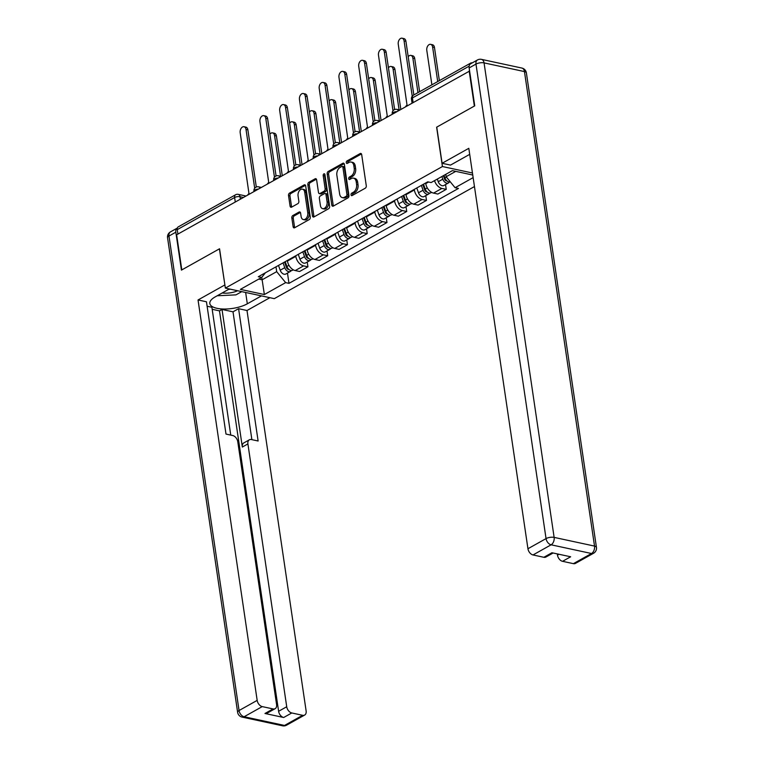 <?xml version="1.0" encoding="UTF-8"?>
<svg xmlns="http://www.w3.org/2000/svg" width="764" height="764" viewBox="0 0 764 764"><rect width="100%" height="100%" fill="white"/><g stroke="black" fill="none" stroke-linecap="round" stroke-linejoin="round"><path stroke-width="1.15" d="M351.039 194.858A1.327 0.859 -77.8 0 0 352.089 195.574L365.297 188.183A1.891 1.232 -77.8 0 0 366.281 185.757L361.678 154.586A1.891 1.232 -77.8 0 0 360.837 153.44A1.891 1.232 -77.8 0 0 360.188 153.554L346.971 160.946A1.327 0.859 -77.8 0 0 347.333 163.372L349.043 162.417A6.045 3.944 -77.8 0 1 351.134 162.044A6.045 3.944 -77.8 0 1 353.837 165.731L354.219 168.328A6.045 3.944 -77.8 0 1 351.058 176.092L349.349 177.057A1.327 0.859 -77.8 0 0 349.711 179.473L351.421 178.518A6.045 3.944 -77.8 0 1 353.512 178.146A6.045 3.944 -77.8 0 1 356.215 181.832L356.597 184.43A6.045 3.944 -77.8 0 1 353.436 192.194L351.726 193.158A1.327 0.859 -77.8 0 0 351.039 194.858M353.512 178.146L354.935 178.451A6.045 3.944 -77.8 0 1 357.647 182.138L358.029 184.735A6.045 3.944 -77.8 0 1 354.868 192.509L353.159 193.464A1.327 0.859 -77.8 0 0 352.51 195.345M361.467 153.936L348.403 161.261A1.327 0.859 -77.8 0 0 347.754 163.143M351.134 162.044L352.557 162.35A6.045 3.944 -77.8 0 1 355.27 166.036L355.652 168.634A6.045 3.944 -77.8 0 1 352.49 176.398L350.781 177.363A1.327 0.859 -77.8 0 0 350.132 179.244M292.822 215.553A1.891 1.232 -77.8 0 0 291.838 217.979L293.128 226.727A1.891 1.232 -77.8 0 0 293.968 227.882A1.891 1.232 -77.8 0 0 294.627 227.758L309.296 219.545A1.891 1.232 -77.8 0 0 310.279 217.119L305.676 185.948A1.891 1.232 -77.8 0 0 304.836 184.802A1.891 1.232 -77.8 0 0 304.177 184.917L289.508 193.13A1.891 1.232 -77.8 0 0 288.525 195.565L290.081 206.118A1.891 1.232 -77.8 0 0 290.931 207.273A1.891 1.232 -77.8 0 0 291.581 207.159L297.864 203.644A1.891 1.232 -77.8 0 0 298.848 201.218L298.075 195.976A5.061 3.295 -77.8 0 1 302.468 189.166A5.061 3.295 -77.8 0 1 304.721 192.251L307.758 212.764A5.061 3.295 -77.8 0 1 303.365 219.574A5.061 3.295 -77.8 0 1 301.102 216.498L300.596 213.07A1.891 1.232 -77.8 0 0 299.755 211.924A1.891 1.232 -77.8 0 0 299.096 212.039L292.822 215.553L294.255 215.859A1.891 1.232 -77.8 0 0 293.261 218.294L294.551 227.032A1.891 1.232 -77.8 0 0 294.77 227.682M469.182 70.956L474.358 106.062L436.626 127.196L442.432 166.533L225.361 288.104L219.554 248.768L181.813 269.902L176.627 234.806L469.602 71.052M331.786 205.077A1.891 1.232 -77.8 0 0 332.636 206.223A1.891 1.232 -77.8 0 0 333.285 206.108L347.954 197.895A1.891 1.232 -77.8 0 0 348.947 195.469L344.344 164.298A1.891 1.232 -77.8 0 0 343.494 163.152A1.891 1.232 -77.8 0 0 342.845 163.267L328.176 171.48A1.891 1.232 -77.8 0 0 327.183 173.905L331.786 205.077L333.219 205.382A1.891 1.232 -77.8 0 0 333.429 206.032M328.625 208.715L313.956 216.938A1.891 1.232 -77.8 0 1 313.307 217.052A1.891 1.232 -77.8 0 1 312.457 215.897L307.854 184.735A1.891 1.232 -77.8 0 1 308.847 182.309L315.121 178.795A1.891 1.232 -77.8 0 1 315.771 178.671A1.891 1.232 -77.8 0 1 316.621 179.827L318.483 192.461A1.891 1.232 -77.8 0 0 319.333 193.617A1.891 1.232 -77.8 0 0 319.982 193.502L324.146 191.172A1.891 1.232 -77.8 0 0 325.139 188.737L323.191 175.586A1.327 0.859 -77.8 0 1 324.929 174.603L329.609 206.29A1.891 1.232 -77.8 0 1 328.625 208.715M225.361 288.104L274.314 298.648L474.454 186.559M177.907 234.09L177.248 229.639A3.849 2.531 -119.3 0 1 178.222 226.898L235.589 194.763A3.849 2.531 60.7 0 0 234.615 197.513L177.248 229.639M472.209 62.896L472.133 62.887A3.849 2.531 60.7 0 0 470.767 63.049A3.849 2.531 60.7 0 0 469.822 64.482M425.682 182.997L425.768 183.58A8.862 5.825 60.7 0 0 433.532 193.101L441.888 188.422A8.862 5.825 -119.3 0 1 434.525 180.648M441.888 188.422L446.243 189.357L445.536 184.563M433.532 193.101L437.877 194.046L446.243 189.357M425.777 195.632L426.484 200.426L422.129 199.49A8.862 5.825 -119.3 0 1 414.365 189.959L414.279 189.386M405.923 194.066L406.009 194.639A8.862 5.825 60.7 0 0 413.773 204.169L418.128 205.105L426.484 200.426M406.018 206.7L406.725 211.494L402.37 210.549A8.862 5.825 -119.3 0 1 394.606 201.028L394.52 200.445M386.164 205.134L386.25 205.707A8.862 5.825 60.7 0 0 394.014 215.238L398.369 216.174L406.725 211.494M386.259 217.759L386.966 222.553L382.611 221.617A8.862 5.825 -119.3 0 1 374.847 212.086L374.771 211.513M366.405 216.193L366.491 216.775A8.862 5.825 60.7 0 0 374.255 226.297L378.61 227.233L386.966 222.553M366.5 228.828L367.217 233.622L362.862 232.686A8.862 5.825 -119.3 0 1 355.098 223.155L355.012 222.582M346.655 227.261L346.732 227.834A8.862 5.825 60.7 0 0 354.496 237.365L358.851 238.301L367.217 233.622M346.751 239.896L347.458 244.69L343.103 243.745A8.862 5.825 -119.3 0 1 335.339 234.223L335.253 233.641M326.897 238.32L326.982 238.903A8.862 5.825 60.7 0 0 334.747 248.434L339.101 249.37L347.458 244.69M326.992 250.955L327.699 255.749L323.344 254.813A8.862 5.825 -119.3 0 1 315.58 245.282L315.494 244.709M307.138 249.389L307.224 249.962A8.862 5.825 60.7 0 0 314.988 259.493L319.342 260.428L327.699 255.749M307.233 262.023L307.94 266.817L303.585 265.882A8.862 5.825 -119.3 0 1 295.821 256.351L295.735 255.778M287.379 260.457L287.465 261.03A8.862 5.825 60.7 0 0 295.229 270.561L299.583 271.497L307.94 266.817M445.794 174.335L446.147 176.742L455.745 171.365M258.767 279.08L262.128 279.805L276.692 271.65L285.641 282.623L264.363 294.541L240.383 289.375L261.66 277.466L258.308 276.74L427.754 181.832L431.106 182.558L452.383 170.639L472.754 175.032M473.136 177.62L455.086 187.724L446.147 176.742M285.641 282.623L288.993 283.349L458.448 188.441L455.086 187.724M442.432 166.533L472.458 172.998M261.766 277.332L264.363 294.541M276.692 271.65L275.985 266.837M287.474 273.082L288.993 283.349M261.66 277.466L265.442 272.748M344.125 163.649L329.599 171.785A1.891 1.232 -77.8 0 0 328.615 174.211L333.219 205.382M346.226 196.233A1.327 0.859 -77.8 0 0 346.923 194.533L342.883 167.182A1.327 0.859 -77.8 0 0 341.833 166.457L340.028 167.469A6.045 3.944 -77.8 0 0 336.867 175.233L339.627 193.932A6.045 3.944 -77.8 0 0 342.339 197.618A6.045 3.944 -77.8 0 0 344.43 197.246L346.226 196.233L347.658 196.539A1.327 0.859 -77.8 0 0 348.346 194.839L346.923 194.533M342.291 166.371L343.714 166.676A1.327 0.859 -77.8 0 1 344.306 167.488L348.346 194.839M342.339 197.618L343.762 197.924A6.045 3.944 -77.8 0 0 345.853 197.551L344.43 197.246M347.658 196.539L345.853 197.551M316.401 179.177L310.27 182.615A1.891 1.232 -77.8 0 0 309.286 185.041L313.889 216.212A1.891 1.232 -77.8 0 0 314.099 216.852M319.333 193.617L320.756 193.922A1.891 1.232 -77.8 0 0 321.415 193.808L325.579 191.477A1.891 1.232 -77.8 0 0 326.562 189.052L324.624 175.892L323.191 175.586M324.929 174.555A1.327 0.859 -77.8 0 0 324.624 175.892M320.422 205.583A5.061 3.295 -77.8 0 0 322.685 208.658A5.061 3.295 -77.8 0 0 327.068 201.858L326.008 194.629A1.891 1.232 -77.8 0 0 325.158 193.473A1.891 1.232 -77.8 0 0 324.509 193.588L320.345 195.928A1.891 1.232 -77.8 0 0 319.352 198.353L320.422 205.583M322.685 208.658L324.108 208.973A5.061 3.295 -77.8 0 0 328.501 202.164L327.068 201.858M325.158 193.473L326.591 193.779A1.891 1.232 -77.8 0 1 327.431 194.935L328.501 202.164M300.386 212.43L294.255 215.859M303.365 219.574L304.788 219.879A5.061 3.295 -77.8 0 0 309.181 213.08L307.758 212.764M302.468 189.166L303.891 189.482A5.061 3.295 -77.8 0 1 306.154 192.557L309.181 213.08M305.466 185.308L290.941 193.445A1.891 1.232 -77.8 0 0 289.948 195.87L291.514 206.433A1.891 1.232 -77.8 0 0 291.724 207.082M443.368 175.691L444.514 178.938A2.311 1.518 60.7 0 0 446.902 180.867M441.888 176.522L442.814 179.158A4.813 3.161 60.7 0 0 448.439 182.94A4.813 3.161 60.7 0 0 449.327 182.004M437.323 179.082L438.249 181.717A4.813 3.161 60.7 0 0 443.874 185.499L448.439 182.94M437.715 81.567L432.615 47.043A4.431 2.884 -77.8 0 0 430.638 44.35A4.431 2.884 -77.8 0 0 426.789 50.309L431.889 84.833M444.037 175.319L444.963 177.955A4.813 3.161 60.7 0 0 450.311 181.861M430.638 44.35L432.491 44.751A4.431 2.884 102.2 0 1 434.468 47.444L439.367 80.64M412.235 96.188L404.07 40.903A4.431 2.884 -77.8 0 0 402.084 38.2L403.946 38.601A4.431 2.884 102.2 0 1 405.923 41.294L413.84 94.937M402.084 38.2A4.431 2.884 -77.8 0 0 398.245 44.159L407.04 105.126A3.849 2.512 -77.8 0 0 405.722 106.492M422.845 184.582L424.755 190.007A2.311 1.518 60.7 0 0 427.143 191.936M421.365 185.413L423.055 190.226A4.813 3.161 60.7 0 0 428.68 194.008A4.813 3.161 60.7 0 0 429.569 193.072M416.8 187.973L418.5 192.776A4.813 3.161 60.7 0 0 424.115 196.558L428.68 194.008M417.956 92.635L412.856 58.112A4.431 2.884 -77.8 0 0 410.879 55.409A4.431 2.884 -77.8 0 0 408.196 56.717M423.514 184.21L425.204 189.023A4.813 3.161 60.7 0 0 430.829 192.805L431.612 192.366M410.879 55.409L412.732 55.81A4.431 2.884 102.2 0 1 414.709 58.513L419.617 91.699M403.096 195.651L404.996 201.075A2.311 1.518 60.7 0 0 407.384 202.995M401.606 196.482L403.296 201.285A4.813 3.161 60.7 0 0 408.921 205.067A4.813 3.161 60.7 0 0 409.81 204.131M397.051 199.032L398.741 203.845A4.813 3.161 60.7 0 0 404.366 207.627L408.921 205.067M399.104 109.854L393.097 69.18A4.431 2.884 -77.8 0 0 391.12 66.478A4.431 2.884 -77.8 0 0 388.446 67.786M403.764 195.278L405.455 200.082A4.813 3.161 60.7 0 0 411.07 203.864L411.853 203.434M391.12 66.478L392.973 66.879A4.431 2.884 102.2 0 1 394.959 69.581L400.813 109.242M469.707 154.395A21.669 8.184 171.6 0 0 468.494 155.025L450.512 165.1L442.089 163.286L468.809 148.321L527.943 548.743L546.05 538.601L475.982 64.09L469.144 67.92L474.74 105.852L436.75 127.13L442.089 163.286M557.309 553.9L557.481 555.103L558.981 554.263M573.401 563.651L591.508 553.508A5.778 3.801 60.7 0 0 593.552 553.26L575.435 563.402A5.778 3.801 -119.3 0 1 573.401 563.651L562.552 561.32A5.778 3.801 -119.3 0 1 557.481 555.103M553.107 553.002L545.897 557.042A5.778 3.801 -119.3 0 1 543.853 557.29L533.005 554.951A5.778 3.801 -119.3 0 1 527.943 548.743M562.552 561.32L570.651 556.775L551.952 552.754L543.853 557.29M469.144 67.92A5.778 3.801 -119.3 0 1 470.605 63.804L477.443 59.974A5.778 3.801 60.7 0 0 475.982 64.09A5.778 2.187 -8.4 0 1 484.061 62.887L554.129 537.388L594.526 546.088L524.457 71.587L484.061 62.887A5.778 3.772 102.2 0 0 481.482 59.363A5.778 5.778 0 0 0 477.443 59.974M261.46 295.878L247.316 303.805A21.669 8.184 171.6 0 1 224.205 309.038A21.669 8.184 171.6 0 1 209.823 303.509A21.669 8.184 171.6 0 1 215.2 296.89L229.343 288.964M177.343 228.044A5.778 3.801 60.7 0 0 177.286 228.073A5.778 3.801 60.7 0 0 175.835 232.199L181.431 270.122L219.421 248.844L224.903 285.029M224.769 285.001L198.038 299.966L206.461 301.78L226.001 434.076L232.705 435.528A5.778 3.801 60.7 0 1 237.776 441.735L276.587 704.57A5.778 3.801 60.7 0 1 275.126 708.686L267.018 713.223A5.778 3.801 -119.3 0 1 264.974 713.481L283.673 717.501A5.778 3.801 -119.3 0 1 278.612 711.294L219.488 310.872L212.182 309.296M230.757 435.108L211.886 307.271L207.12 306.24M219.488 310.872L222.018 309.449L233.01 311.817L238.578 308.694L247.001 310.509L306.125 710.931A5.778 3.801 60.7 0 1 304.674 715.047A5.778 3.801 60.7 0 1 302.63 715.305L291.781 712.965L283.673 717.501M269.883 297.693L247.001 310.509M198.038 299.966L257.172 700.387A5.778 3.801 60.7 0 0 262.233 706.604L273.082 708.935A5.778 3.801 60.7 0 0 275.126 708.686M278.612 711.294L286.72 706.748L247.908 443.922A5.778 3.801 60.7 0 1 249.36 439.806A5.778 3.801 60.7 0 1 251.404 439.548L258.117 441L238.578 308.694M286.72 706.748A5.778 3.801 60.7 0 0 291.781 712.965M247.908 443.922L242.331 447.045L222.018 309.449M242.331 447.045A5.778 3.801 -119.3 0 1 243.792 442.919L249.36 439.806M251.881 439.653L233.01 311.817M241.758 291.638L235.971 294.875L217.205 295.763M222.209 292.965A12.52 4.727 171.6 0 0 237.614 290.75M228.522 289.422A8.566 3.237 171.6 0 0 230.327 289.174M392.992 110.79L384.311 51.962A4.431 2.884 -77.8 0 0 382.325 49.268L384.187 49.66A4.431 2.884 102.2 0 1 386.164 52.363L394.616 109.558M382.325 49.268A4.431 2.884 -77.8 0 0 378.486 55.228L387.281 116.185A3.849 2.512 -77.8 0 0 385.963 117.56M373.243 121.848L364.552 63.03A4.431 2.884 -77.8 0 0 362.575 60.327L364.428 60.728A4.431 2.884 102.2 0 1 366.405 63.431L374.857 120.626M362.575 60.327A4.431 2.884 -77.8 0 0 358.727 66.296L367.522 127.254A3.849 2.512 -77.8 0 0 366.214 128.629M383.337 206.71L385.247 212.134A2.311 1.518 60.7 0 0 387.625 214.063M381.847 207.55L383.538 212.354A4.813 3.161 60.7 0 0 389.162 216.136A4.813 3.161 60.7 0 0 390.06 215.2M377.292 210.1L378.982 214.904A4.813 3.161 60.7 0 0 384.607 218.685L389.162 216.136M379.355 120.922L373.348 80.239A4.431 2.884 -77.8 0 0 371.361 77.546A4.431 2.884 -77.8 0 0 368.687 78.845M384.005 206.337L385.696 211.15A4.813 3.161 60.7 0 0 391.321 214.932L392.094 214.493M371.361 77.546L373.224 77.947A4.431 2.884 102.2 0 1 375.2 80.64L381.055 120.311M363.578 217.778L365.488 223.203A2.311 1.518 60.7 0 0 367.876 225.132M362.098 218.609L363.788 223.422A4.813 3.161 60.7 0 0 369.413 227.204A4.813 3.161 60.7 0 0 370.301 226.268M357.533 221.168L359.223 225.972A4.813 3.161 60.7 0 0 364.848 229.754L369.413 227.204M359.596 131.981L353.589 91.308A4.431 2.884 -77.8 0 0 351.602 88.605A4.431 2.884 -77.8 0 0 348.928 89.913M364.247 217.406L365.937 222.209A4.813 3.161 60.7 0 0 371.562 225.991L372.335 225.561M351.602 88.605L353.465 89.006A4.431 2.884 102.2 0 1 355.441 91.709L361.296 131.379M343.819 228.847L345.729 234.262A2.311 1.518 60.7 0 0 348.117 236.191M342.339 229.677L344.029 234.481A4.813 3.161 60.7 0 0 349.654 238.263A4.813 3.161 60.7 0 0 350.542 237.327M337.774 232.227L339.464 237.041A4.813 3.161 60.7 0 0 345.089 240.822L349.654 238.263M339.837 143.049L333.83 102.376A4.431 2.884 -77.8 0 0 331.853 99.673A4.431 2.884 -77.8 0 0 329.169 100.982M344.488 228.474L346.178 233.278A4.813 3.161 60.7 0 0 351.803 237.06L352.576 236.63M331.853 99.673L333.706 100.074A4.431 2.884 102.2 0 1 335.683 102.768L341.546 142.438M353.484 132.917L344.793 74.098A4.431 2.884 -77.8 0 0 342.816 71.396L344.669 71.797A4.431 2.884 102.2 0 1 346.655 74.49L355.098 131.695M342.816 71.396A4.431 2.884 -77.8 0 0 338.968 77.355L347.763 138.322A3.849 2.512 -77.8 0 0 346.455 139.688M333.725 143.976L325.044 85.157A4.431 2.884 -77.8 0 0 323.057 82.464L324.91 82.856A4.431 2.884 102.2 0 1 326.897 85.558L335.339 142.753M323.057 82.464A4.431 2.884 -77.8 0 0 319.209 88.423L328.014 149.381A3.849 2.512 -77.8 0 0 326.696 150.756M313.966 155.044L305.285 96.226A4.431 2.884 -77.8 0 0 303.298 93.523L305.161 93.924A4.431 2.884 102.2 0 1 307.138 96.627L315.58 153.822M303.298 93.523A4.431 2.884 -77.8 0 0 299.459 99.482L308.255 160.45A3.849 2.512 -77.8 0 0 306.937 161.825M324.07 239.906L325.97 245.33A2.311 1.518 60.7 0 0 328.358 247.259M322.58 240.736L324.27 245.55A4.813 3.161 60.7 0 0 329.895 249.331A4.813 3.161 60.7 0 0 330.783 248.395M318.025 243.296L319.715 248.099A4.813 3.161 60.7 0 0 325.34 251.881L329.895 249.331M320.078 154.118L314.071 113.435A4.431 2.884 -77.8 0 0 312.094 110.742A4.431 2.884 -77.8 0 0 309.41 112.041M324.729 239.533L326.429 244.346A4.813 3.161 60.7 0 0 332.044 248.128L332.827 247.689M312.094 110.742L313.947 111.133A4.431 2.884 102.2 0 1 315.933 113.836L321.787 153.507M294.216 166.113L285.526 107.285A4.431 2.884 -77.8 0 0 283.549 104.592L285.402 104.993A4.431 2.884 102.2 0 1 287.379 107.686L295.83 164.89M283.549 104.592A4.431 2.884 -77.8 0 0 279.7 110.551L288.496 171.518A3.849 2.512 -77.8 0 0 287.188 172.884M304.311 250.974L306.211 256.398A2.311 1.518 60.7 0 0 308.599 258.327M302.821 251.805L304.511 256.618A4.813 3.161 60.7 0 0 310.136 260.4A4.813 3.161 60.7 0 0 311.024 259.464M298.266 254.355L299.956 259.168A4.813 3.161 60.7 0 0 305.581 262.95L310.136 260.4M300.319 165.177L294.312 124.503A4.431 2.884 -77.8 0 0 292.335 121.801A4.431 2.884 -77.8 0 0 289.661 123.109M304.979 250.602L306.67 255.405A4.813 3.161 60.7 0 0 312.295 259.187L313.068 258.757M292.335 121.801L294.188 122.202A4.431 2.884 102.2 0 1 296.174 124.904L302.028 164.575M274.457 177.172L265.767 118.353A4.431 2.884 -77.8 0 0 263.79 115.65L265.643 116.052A4.431 2.884 102.2 0 1 267.629 118.754L276.071 175.949M263.79 115.65A4.431 2.884 -77.8 0 0 259.941 121.619L268.737 182.577A3.849 2.512 -77.8 0 0 267.429 183.952M284.552 262.042L286.462 267.457A2.311 1.518 60.7 0 0 288.849 269.386M283.062 262.873L284.762 267.677A4.813 3.161 60.7 0 0 290.377 271.459A4.813 3.161 60.7 0 0 291.275 270.523M278.507 265.423L280.197 270.236A4.813 3.161 60.7 0 0 285.822 274.018L290.377 271.459M280.569 176.245L274.562 135.572A4.431 2.884 -77.8 0 0 272.576 132.869A4.431 2.884 -77.8 0 0 269.902 134.177M285.22 261.66L286.911 266.474A4.813 3.161 60.7 0 0 292.536 270.255L293.309 269.816M272.576 132.869L274.438 133.27A4.431 2.884 102.2 0 1 276.415 135.963L282.269 175.634M254.698 188.24L246.008 129.422A4.431 2.884 -77.8 0 0 244.031 126.719L245.884 127.12A4.431 2.884 102.2 0 1 247.87 129.823L256.312 187.018M244.031 126.719A4.431 2.884 -77.8 0 0 240.182 132.678L248.988 193.645A3.849 2.512 -77.8 0 0 247.67 195.011M243.363 197.427L240.001 196.711A3.849 1.452 171.6 0 0 234.615 197.513L235.274 201.954M240.364 199.108L240.001 196.711A3.849 2.512 102.2 0 0 238.282 194.362A3.849 3.849 0 0 0 235.589 194.763M314.988 259.493L323.344 254.813M334.747 248.434L343.103 243.745M354.496 237.365L362.862 232.686M374.255 226.297L382.611 221.617M394.014 215.238L402.37 210.549M413.773 204.169L422.129 199.49M295.229 270.561L303.585 265.882M287.465 261.03L295.821 256.351M307.224 249.962L315.58 245.282M326.982 238.903L335.339 234.223M346.732 227.834L355.098 223.155M366.491 216.775L374.847 212.086M386.25 205.707L394.606 201.028M406.009 194.639L414.365 189.959M425.768 183.58L428.556 182.013M396.592 111.611A3.849 1.452 171.6 0 0 392.238 113.702L392.285 114.027M399.553 109.949L396.86 109.367A3.849 2.512 102.2 0 1 398.283 110.665M376.833 122.679A3.849 1.452 171.6 0 0 372.479 124.761L372.526 125.086M357.074 133.738A3.849 1.452 171.6 0 0 352.72 135.83L352.767 136.154M337.316 144.807A3.849 1.452 171.6 0 0 332.97 146.889L333.018 147.213M317.557 155.875A3.849 1.452 171.6 0 0 313.211 157.957L313.259 158.282M297.807 166.934A3.849 1.452 171.6 0 0 293.452 169.025L293.5 169.35M278.048 178.002A3.849 1.452 171.6 0 0 273.693 180.084L273.741 180.409M258.289 189.071A3.849 1.452 171.6 0 0 253.944 191.153L253.992 191.477M379.794 121.018L377.101 120.435A3.849 2.512 102.2 0 1 378.524 121.734M360.045 132.077L357.342 131.503A3.849 2.512 102.2 0 1 358.765 132.793M340.286 143.145L337.592 142.562A3.849 2.512 102.2 0 1 339.015 143.861M320.527 154.213L317.834 153.631A3.849 2.512 102.2 0 1 319.257 154.92M300.768 165.272L298.075 164.69A3.849 2.512 102.2 0 1 299.498 165.989M281.018 176.341L278.316 175.758A3.849 2.512 102.2 0 1 279.739 177.057M261.259 187.409L258.557 186.827A3.849 2.512 102.2 0 1 259.98 188.116M469.134 66.172L412.426 97.926A3.849 1.452 171.6 0 0 411.471 99.1L412.044 102.959M413.085 102.376L412.426 97.926A3.849 2.531 60.7 0 1 413.4 95.185A3.849 3.849 0 0 0 411.471 99.1M354.868 192.509L353.436 192.194M358.029 184.735L356.597 184.43M357.647 182.138L356.215 181.832M350.781 177.363L349.349 177.057M352.49 176.398L351.058 176.092M355.652 168.634L354.219 168.328M355.27 166.036L353.837 165.731M348.403 161.261L346.971 160.946M361.382 153.812L360.188 153.554M353.159 193.464L351.726 193.158M328.615 174.211L327.183 173.905M329.599 171.785L328.176 171.48M344.039 163.525L342.845 163.267M344.306 167.488L342.883 167.182M313.889 216.212L312.457 215.897M309.286 185.041L307.854 184.735M310.27 182.615L308.847 182.309M316.325 179.053L315.121 178.795M321.415 193.808L319.982 193.502M325.579 191.477L324.146 191.172M326.562 189.052L325.139 188.737M327.431 194.935L326.008 194.629M300.3 212.297L299.096 212.039M306.154 192.557L304.721 192.251M291.514 206.433L290.081 206.118M289.948 195.87L288.525 195.565M290.941 193.445L289.508 193.13M305.38 185.174L304.177 184.917M294.551 227.032L293.128 226.727M293.261 218.294L291.838 217.979M446.119 180.046L445.498 180.39M442.814 179.158L438.249 181.717M446.453 177.124L444.963 177.955M434.468 47.444L432.615 47.043M404.07 40.903L405.923 41.294M426.369 191.115L425.749 191.458M423.055 190.226L418.5 192.776M427.267 187.868L425.204 189.023M414.709 58.513L412.856 58.112M406.61 202.173L405.99 202.527M403.296 201.285L398.741 203.845M407.508 198.927L405.455 200.082M394.959 69.581L393.097 69.18M593.552 553.26A5.778 5.778 0 0 0 596.445 547.377A5.778 2.187 -8.4 0 0 594.526 546.088A5.778 3.772 102.2 0 1 591.508 553.508L551.111 544.808L533.005 554.951M551.111 544.808A5.778 3.772 -77.8 0 0 554.129 537.388A5.778 2.187 -8.4 0 0 546.05 538.601A5.778 3.801 60.7 0 0 551.111 544.808M521.879 68.063A5.778 3.772 -77.8 0 1 524.457 71.587A5.778 2.187 -8.4 0 1 526.377 72.866A5.778 5.778 0 0 0 521.879 68.063L481.482 59.363M264.974 713.481L273.082 708.935M262.233 706.604L244.127 716.747L284.523 725.447L302.63 715.305M175.835 232.199L168.987 236.028L239.056 710.53L257.172 700.387M245.645 292.478L247.316 303.805M244.127 716.747A5.778 3.801 -119.3 0 1 239.056 710.53A5.778 2.187 -8.4 0 0 237.623 712.296A5.778 5.778 0 0 0 242.121 717.1A5.778 3.772 -77.8 0 0 244.127 716.747M284.523 725.447A5.778 3.772 102.2 0 1 282.518 725.8A5.778 5.778 0 0 0 286.557 725.189A5.778 3.801 -119.3 0 1 284.523 725.447M237.623 712.296L167.555 237.795A5.778 2.187 -8.4 0 1 168.987 236.028A5.778 3.801 -119.3 0 1 170.448 231.903L177.286 228.073M384.311 51.962L386.164 52.363M364.552 63.03L366.405 63.431M386.851 213.242L386.231 213.586M383.538 212.354L378.982 214.904M387.749 209.995L385.696 211.15M375.2 80.64L373.348 80.239M367.092 224.31L366.472 224.654M363.788 223.422L359.223 225.972M368 221.063L365.937 222.209M355.441 91.709L353.589 91.308M347.343 235.369L346.722 235.723M344.029 234.481L339.464 237.041M348.241 232.122L346.178 233.278M335.683 102.768L333.83 102.376M344.793 74.098L346.655 74.49M325.044 85.157L326.897 85.558M305.285 96.226L307.138 96.627M327.584 246.438L326.963 246.782M324.27 245.55L319.715 248.099M328.482 243.191L326.429 244.346M315.933 113.836L314.071 113.435M285.526 107.285L287.379 107.686M307.825 257.497L307.204 257.85M304.511 256.618L299.956 259.168M308.723 254.259L306.67 255.405M296.174 124.904L294.312 124.503M265.767 118.353L267.629 118.754M288.066 268.565L287.445 268.909M284.762 267.677L280.197 270.236M288.973 265.318L286.911 266.474M276.415 135.963L274.562 135.572M246.008 129.422L247.87 129.823M396.86 109.367A3.849 3.849 0 0 0 392.238 113.702M377.101 120.435A3.849 3.849 0 0 0 372.479 124.761M357.342 131.503A3.849 3.849 0 0 0 352.72 135.83M337.592 142.562A3.849 3.849 0 0 0 332.97 146.889M317.834 153.631A3.849 3.849 0 0 0 313.211 157.957M298.075 164.69A3.849 3.849 0 0 0 293.452 169.025M278.316 175.758A3.849 3.849 0 0 0 273.693 180.084M258.557 186.827A3.849 3.849 0 0 0 253.944 191.153M238.282 194.362L245.903 196.004M413.4 95.185L470.767 63.049M596.445 547.377L526.377 72.866M242.121 717.1L282.518 725.8M286.557 725.189L304.674 715.047M170.448 231.903A5.778 5.778 0 0 0 167.555 237.795"/></g></svg>
